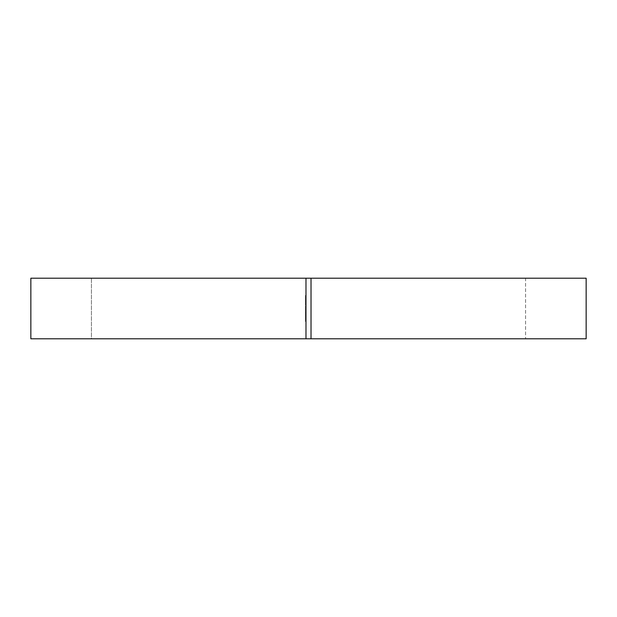 <?xml version="1.0" encoding="UTF-8"?>
<svg xmlns="http://www.w3.org/2000/svg" width="617" height="617" viewBox="0 0 617 617"><rect width="100%" height="100%" fill="white"/><g stroke="black" fill="none" stroke-linecap="round" stroke-linejoin="round"><path stroke-width="0.46" stroke-dasharray="3.08 2.31" d="M30.85 278.213L586.15 278.213L30.85 278.213M586.15 338.787L30.85 338.787L586.15 338.787M525.568 338.787L91.432 338.787L91.432 278.213L525.568 278.213L525.568 338.787L525.568 278.213L311.022 278.213L525.568 278.213L311.022 278.213L311.022 338.787L525.568 338.787M91.432 338.787L305.978 338.787L305.978 278.213L91.432 278.213L91.432 338.787L92.473 338.787L91.432 338.787M305.978 338.787L92.457 338.787L305.978 338.787L305.978 278.213L91.432 278.213L305.978 278.213M305.978 301.566L305.978 302.183L305.978 301.204L305.978 302.183L305.469 302.183L305.978 301.944L305.469 301.944L305.469 301.204L305.978 301.204L305.469 301.204L305.978 301.204L305.469 301.204L305.978 301.566L305.469 301.566L305.978 301.566L305.469 301.566L305.469 302.183L305.978 302.183L305.978 301.566M305.978 304.644L305.978 305.292L305.469 305.284L305.978 305.292L305.978 302.207L305.978 303.425L305.469 302.207L305.978 302.207L305.469 302.207L305.978 302.207L305.469 302.207L305.978 302.569L305.469 302.569L305.978 302.569L305.469 302.569L305.469 303.765L305.978 303.765L305.469 303.765L305.469 305.292L305.469 303.749L305.978 303.749L305.978 305.292L305.469 305.292L305.978 305.029L305.469 305.029L305.469 304.289L305.978 304.289L305.469 304.289L305.978 304.289L305.469 304.289L305.978 304.644L305.469 304.644L305.978 304.644L305.469 304.644L305.469 305.261L305.978 305.261L305.978 304.644M305.978 306.186L305.978 307.729L305.978 306.009L305.978 307.729L305.469 307.729L305.978 307.729L305.469 307.729L305.469 306.186L305.469 306.996L305.978 306.472L305.978 310.76L305.978 309.703L305.978 310.374L305.469 310.374L305.978 310.374L305.469 310.374L305.978 310.012L305.469 310.012L305.978 310.012L305.469 310.012L305.978 309.611L305.469 309.611L305.469 309.009L305.978 309.009L305.469 309.009L305.469 308.076L305.978 308.076L305.469 308.076L305.469 306.009L305.978 306.009L305.469 307.945L305.469 307.065L305.978 307.065L305.978 306.009L305.469 306.009L305.978 306.009L305.469 306.009L305.978 306.371L305.469 306.371L305.978 306.371L305.469 306.371L305.469 308.014L305.978 308.014L305.469 306.009L305.978 306.186L305.469 306.186L305.978 306.186L305.469 306.186L305.469 307.729L305.978 307.729L305.978 306.186M305.978 311.739L305.978 314.277L305.978 311.554L305.469 311.199L305.978 311.199L305.469 311.199L305.978 311.199L305.469 311.199L305.978 311.554L305.469 311.554L305.978 311.554L305.469 311.554L305.469 312.75L305.978 312.75L305.978 311.554L305.978 312.742L305.469 312.75L305.469 314.277L305.978 314.277L305.978 312.75L305.978 314.277L305.469 314.277L305.469 312.742L305.978 312.742L305.469 312.742L305.469 311.554L305.978 311.554L305.469 311.554L305.978 311.554L305.469 311.554L305.469 314.277L305.469 311.199L305.469 313.922L305.469 311.554L305.469 312.734L305.978 312.734L305.978 311.554L305.978 312.742L305.469 312.742L305.469 311.554L305.978 311.554L305.978 312.549L305.469 312.541L305.469 313.382L305.978 313.382L305.978 312.541L305.978 313.922L305.469 313.922L305.469 312.742L305.978 312.742L305.978 313.922L305.978 312.734L305.469 312.734L305.469 313.922L305.978 313.922L305.469 313.382L305.978 313.737L305.469 313.737L305.469 312.549L305.978 312.549L305.469 312.549L305.469 311.377L305.978 311.377L305.978 312.549L305.978 311.169L305.469 311.847L305.978 311.847L305.978 311.377L305.469 311.847L305.978 311.408L305.469 311.169L305.978 311.169L305.469 311.169L305.469 312.557L305.978 312.557L305.469 312.557L305.469 313.891L305.978 313.891L305.978 312.557L305.978 313.891L305.469 313.891L305.978 313.536L305.469 313.536L305.978 313.22L305.469 313.22L305.469 312.549L305.978 312.549L305.469 312.549L305.469 311.531L305.978 311.531L305.469 311.531L305.469 312.765L305.978 312.765L305.469 312.765L305.978 312.765L305.469 312.765L305.469 311.739L305.978 311.739L305.469 311.739L305.469 312.541L305.978 312.541L305.978 311.739M305.978 316.768L305.978 319.614L305.978 316.182L305.978 317.578L305.469 317.578L305.469 316.498L305.978 316.498L305.469 316.182L305.978 316.182L305.469 316.182L305.469 317.531L305.978 317.531L305.469 317.531L305.469 319.004L305.978 319.004L305.978 317.531L305.978 319.004L305.469 319.004L305.978 318.665L305.469 318.665L305.469 317.524L305.978 317.524L305.469 317.524L305.469 316.344L305.978 316.344L305.469 316.027L305.978 316.027L305.469 316.027L305.469 318.65L305.978 318.65L305.978 316.027L305.469 316.027L305.469 318.65L305.469 317.578L305.978 317.578L305.978 318.65L305.469 318.65L305.469 317.848L305.469 319.004L305.469 315.125L305.978 315.125L305.469 314.847L305.978 314.847L305.469 314.847L305.469 315.912L305.978 315.912L305.469 315.912L305.978 315.495L305.469 315.495L305.469 314.308L305.978 314.308L305.469 314.308L305.469 315.557L305.978 315.557L305.469 315.557L305.469 316.768L305.978 316.768L305.469 316.32L305.978 316.768M305.978 321.11L305.978 317.747L305.978 321.472L305.469 321.472L305.978 321.472L305.469 321.472L305.469 319.521L305.978 319.521L305.469 319.521L305.978 319.521L305.469 319.521L305.469 321.11L305.978 321.11L305.469 321.11L305.978 321.11L305.469 321.11L305.469 319.521L305.978 319.521L305.978 321.11L305.978 319.521L305.469 319.521L305.978 319.521L305.469 319.521L305.469 321.11L305.978 321.11L305.469 321.472L305.978 321.11M305.978 315.002L305.469 315.356L305.978 315.002M305.978 301.027L305.978 298.813L305.978 301.381L305.469 301.381L305.978 301.381L305.469 301.381L305.978 301.027L305.469 301.027L305.978 301.027L305.469 301.027L305.469 299.908L305.978 299.908L305.978 301.027L305.978 298.813L305.978 299.908L305.469 299.908L305.469 298.813L305.978 298.813L305.469 298.813L305.978 298.813L305.469 298.813L305.978 299.176L305.469 299.176L305.978 299.176L305.469 299.176L305.978 299.222L305.469 299.222L305.469 299.978L305.978 299.978L305.469 299.978L305.469 300.973L305.978 300.973L305.469 301.381L305.978 301.027M305.978 297.633L305.978 295.427L305.978 299.715L305.978 297.71L305.469 297.996L305.978 297.996L305.469 297.996L305.978 297.633L305.469 297.633L305.978 297.633L305.469 297.633L305.469 296.522L305.978 296.522L305.978 297.633L305.978 295.427L305.978 296.522L305.469 296.522L305.469 295.427L305.978 295.427L305.469 295.427L305.978 295.427L305.469 295.427L305.978 295.782L305.469 295.782L305.978 295.782L305.469 295.782L305.978 295.828L305.469 295.828L305.469 296.584L305.978 296.584L305.469 296.584L305.469 297.579L305.978 297.579L305.469 297.996L305.978 297.633M305.978 296.993L305.469 300.811L305.469 299.715L305.978 299.715L305.978 298.373L305.978 299.715L305.469 299.715L305.469 298.373L305.978 298.373L305.469 298.373L305.469 296.993L305.978 296.993L305.469 296.993L305.469 298.373L305.978 298.373L305.978 296.993M311.022 338.787L524.527 338.787L311.022 338.787L311.022 278.213M305.469 321.472L305.469 319.521L305.469 321.472M305.469 316.382L305.469 318.611L305.469 316.382L305.978 316.382L305.978 318.611L305.469 318.611L305.469 316.382L305.469 318.611L305.978 318.611L305.469 318.256L305.978 318.256L305.978 317.508L305.469 317.508L305.978 317.508L305.978 316.382L305.469 316.382L305.469 314.847L305.469 316.768L305.469 314.308L305.469 316.351M305.978 318.256L305.978 316.382L305.978 318.256M305.978 312.742L305.978 311.577L305.978 312.742M305.978 308.014L305.469 308.369L305.978 308.014M305.978 308.369L305.469 308.369L305.978 308.369L305.469 308.369L305.469 309.071L305.978 309.071L305.978 308.369M305.978 310.012L305.978 309.071L305.469 309.071L305.469 310.012L305.978 310.012L305.469 310.374L305.978 310.012M305.469 310.374L305.469 307.952L305.469 310.374L305.978 310.397L305.978 308.138L305.978 309.942L305.469 309.942L305.469 308.292L305.978 308.292L305.469 308.292L305.978 308.292L305.469 308.292L305.469 309.657L305.978 309.657L305.469 309.873L305.978 309.873L305.469 309.873L305.978 309.402L305.469 309.402L305.469 308.138L305.978 308.138L305.469 308.138L305.469 309.541L305.978 309.541L305.469 309.541L305.469 310.76L305.978 310.76L305.469 310.76L305.469 309.518L305.978 309.518L305.978 310.397L305.469 310.397L305.978 310.351L305.978 308.5L305.978 309.518L305.469 309.518L305.469 308.5L305.978 308.5L305.469 308.5L305.469 309.464L305.978 309.464L305.469 309.464L305.469 310.351L305.978 309.942L305.469 310.397M305.978 302.569L305.978 303.749L305.469 303.749L305.469 302.569L305.978 302.569L305.469 302.569L305.978 302.569L305.469 302.569L305.469 305.176L305.469 302.207L305.469 304.929L305.469 302.569L305.469 303.749L305.978 303.749L305.978 302.569L305.978 303.749L305.469 303.749L305.469 302.569L305.978 302.569M305.978 303.749L305.978 304.929L305.469 304.929L305.469 303.749L305.978 303.749L305.469 303.749L305.469 304.929L305.978 304.929L305.978 303.749M305.469 301.381L305.469 300.834L305.469 301.381M305.978 317.539L305.978 319.182L305.469 319.182L305.469 317.539L305.978 317.539L305.469 317.539L305.978 317.539L305.469 317.539L305.469 318.904L305.978 318.904L305.978 317.539M305.978 319.12L305.469 318.65L305.978 319.12M305.978 317.385L305.978 318.65L305.469 318.65L305.469 317.385L305.978 317.385L305.469 317.385L305.469 318.788L305.978 318.788L305.978 317.385M305.978 320.007L305.978 318.788L305.469 318.788L305.469 320.007L305.978 320.007M305.978 318.765L305.978 319.645L305.469 319.645L305.469 318.765L305.978 318.765L305.469 318.765L305.469 317.747L305.978 317.747L305.978 318.765M305.978 318.711L305.978 317.747L305.469 317.747L305.469 318.711L305.978 318.711L305.469 318.711L305.469 319.598L305.978 319.598L305.978 318.711M305.978 319.182L305.469 319.598L305.978 319.182M305.469 317.539L305.469 320.007L305.469 317.539M305.469 314.662L305.469 315.572L305.978 315.572L305.978 314.662L305.469 314.662L305.978 314.662L305.978 315.542L305.469 315.542L305.469 314.662M305.978 315.542L305.978 316.413L305.469 316.413L305.469 315.542L305.978 315.542L305.469 315.572L305.469 316.413L305.978 316.413L305.978 314.662L305.978 315.542M305.469 313.382L305.469 311.169L305.469 313.382M305.469 308.292L305.469 310.359L305.469 308.292M305.469 307.729L305.469 306.186L305.469 307.729M305.469 305.029L305.469 304.289L305.469 305.029M305.469 301.944L305.469 301.204L305.469 301.944M305.469 299.715L305.469 298.373L305.469 299.715M305.469 298.366L305.469 297.355L305.469 299.353L305.469 298.366L305.469 299.353L305.978 299.353L305.978 298.366L305.469 298.366L305.978 298.366L305.978 297.355L305.469 297.355L305.469 298.366L305.469 297.355L305.978 297.355L305.469 297.502L305.978 297.502L305.978 298.366L305.469 298.366L305.978 298.366L305.978 299.353L305.469 299.353L305.469 298.366M305.978 297.355L305.978 299.353L305.978 297.355"/><path stroke-width="0.93" d="M311.022 278.213L311.022 338.787L586.15 338.787L586.15 278.213L305.978 278.213L305.978 338.787L586.15 338.787L586.15 278.213L311.022 278.213L311.022 338.787M305.978 338.787L30.85 338.787L30.85 278.213L30.85 338.787L305.978 338.787L305.978 278.213L30.85 278.213L305.978 278.213"/></g></svg>
